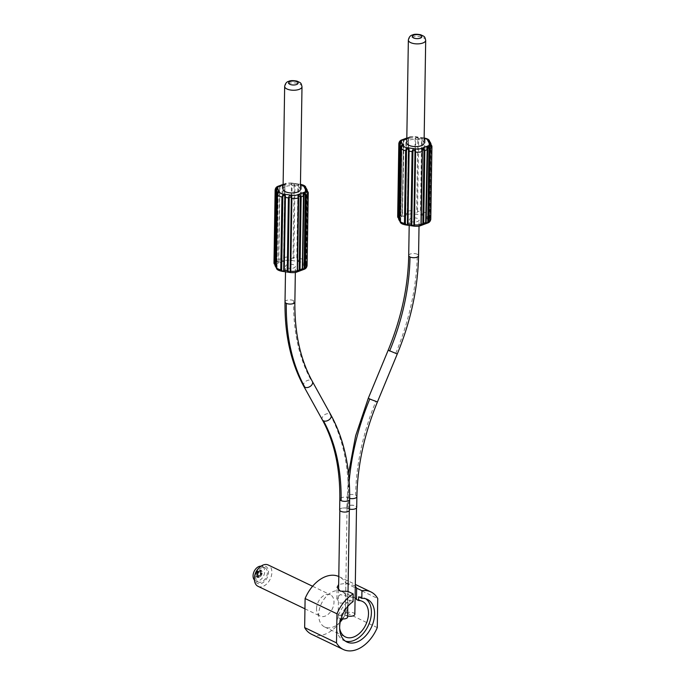 <?xml version="1.0" encoding="UTF-8"?>
<svg xmlns="http://www.w3.org/2000/svg" width="685" height="685" viewBox="0 0 685 685"><rect width="100%" height="100%" fill="white"/><g stroke="black" fill="none" stroke-linecap="round" stroke-linejoin="round"><path stroke-width="0.51" stroke-dasharray="3.42 2.57" d="M258.134 576.599A0.985 0.651 -64.4 0 1 256.986 575.999A0.985 0.651 -64.4 0 1 255.967 575.871A0.985 0.651 -64.4 0 1 256.567 574.492A0.985 0.651 -64.4 0 1 257.038 572.66A0.985 0.651 -64.4 0 1 258.219 571.187A0.985 0.651 -64.4 0 1 259.358 569.886A0.985 0.651 -64.4 0 1 259.649 570.648A0.985 0.651 -64.4 0 1 260.797 571.247A0.985 0.651 -64.4 0 1 261.816 571.376A0.985 0.651 -64.4 0 1 261.216 572.754A0.985 0.651 -64.4 0 1 260.745 574.595A0.985 0.651 -64.4 0 1 259.564 576.059A0.985 0.651 -64.4 0 1 258.425 577.369A0.985 0.651 -64.4 0 1 258.134 576.599L258.665 576.856A0.985 0.651 115.6 0 0 259.367 577.626A0.985 0.651 115.6 0 0 260.094 576.316A0.985 0.651 115.6 0 0 261.276 574.852A0.985 0.651 115.6 0 0 261.747 573.011A0.985 0.651 115.6 0 0 262.081 571.281A0.985 0.651 115.6 0 0 261.327 571.504A0.985 0.651 115.6 0 0 260.18 570.905A0.985 0.651 115.6 0 0 259.478 570.134A0.985 0.651 115.6 0 0 258.75 571.444A0.985 0.651 115.6 0 0 257.569 572.908A0.985 0.651 115.6 0 0 257.098 574.749A0.985 0.651 115.6 0 0 256.764 576.479A0.985 0.651 115.6 0 0 257.517 576.256A0.985 0.651 115.6 0 0 258.665 576.856M256.986 575.999L257.517 576.256M257.063 577.335A0.985 0.651 -64.4 0 1 257.046 577.327L257.594 577.592M259.564 576.059L260.094 576.316M260.745 574.595L261.276 574.852M261.216 572.754L261.747 573.011M260.797 571.247L261.327 571.504M260.72 569.911A0.985 0.651 -64.4 0 1 260.737 569.92L261.25 570.168M259.649 570.648L260.18 570.905M254.426 579.955A7.877 5.24 115.6 0 0 255.488 580.734A7.877 5.24 115.6 0 0 261.499 578.928A7.877 5.24 115.6 0 0 264.718 571.444A7.877 5.24 115.6 0 0 262.295 566.521A7.877 5.24 115.6 0 0 261.036 566.178M267.373 572.711A7.877 5.24 -64.4 0 1 264.153 580.204A7.877 5.24 -64.4 0 1 258.142 582.002A7.877 5.24 -64.4 0 1 255.719 577.078A7.877 5.24 -64.4 0 1 258.939 569.595A7.877 5.24 -64.4 0 1 264.949 567.788A7.877 5.24 -64.4 0 1 267.373 572.711M254.632 576.368A9.462 6.285 115.6 0 0 254.555 577.515A9.462 6.285 115.6 0 0 261.413 583.457A9.462 6.285 115.6 0 0 268.537 572.275A9.462 6.285 115.6 0 0 258.365 568.584M258.031 586.326A11.825 7.86 115.6 0 0 267.047 583.62A11.825 7.86 115.6 0 0 271.876 572.386A11.825 7.86 115.6 0 0 268.246 564.997M316.53 608.708A11.825 7.86 -64.4 0 1 321.359 597.474A11.825 7.86 -64.4 0 1 330.375 594.768A11.825 7.86 -64.4 0 1 333.997 602.158A11.825 7.86 -64.4 0 1 329.168 613.392A11.825 7.86 -64.4 0 1 320.152 616.098A11.825 7.86 -64.4 0 1 316.53 608.708M311.469 634.216A31.921 21.218 115.6 0 0 345.42 612.33L345.874 583.26A31.921 21.218 115.6 0 0 339.058 576.65A31.921 21.218 115.6 0 0 338.792 576.522M345.874 583.26L377.735 598.527M377.272 627.597L345.42 612.33M355.284 585.975L346.961 583.166L338.673 584.442M340.222 622.006A19.702 13.101 -64.4 0 1 332.944 627.083A19.702 13.101 -64.4 0 1 324.716 627.023A19.702 13.101 -64.4 0 1 319.416 609.145A19.702 13.101 -64.4 0 1 333.509 591.42A19.702 13.101 -64.4 0 1 341.746 591.48A19.702 13.101 -64.4 0 1 342.68 618.975M345.377 641.126A23.641 15.721 -64.4 0 1 343.716 640.501A23.641 15.721 -64.4 0 1 336.797 621.869A23.641 15.721 -64.4 0 1 349.889 600.094L349.838 603.802L347.715 602.783L340.025 603.125L336.909 598.87L340.145 594.597L355.095 597.971M356.457 598.844L356.448 599.512M358.632 596.815A23.641 15.721 -64.4 0 1 364.155 597.851A23.641 15.721 -64.4 0 1 365.679 598.75M349.838 603.802A19.702 13.101 115.6 0 0 339.657 628.333M353.075 601.618L349.889 600.094M347.715 602.783L347.886 591.403M256.567 574.492L257.098 574.749M258.502 572.643A0.985 0.651 115.6 0 0 258.81 571.667A0.985 0.651 115.6 0 0 260.112 571.179A0.985 0.651 115.6 0 0 261.148 571.727A0.985 0.651 115.6 0 0 261.533 573.088A0.985 0.651 115.6 0 0 261.105 574.758A0.985 0.651 115.6 0 0 260.035 576.094A0.985 0.651 115.6 0 0 258.733 576.582A0.985 0.651 115.6 0 0 257.697 576.034A0.985 0.651 115.6 0 0 257.312 574.672A0.985 0.651 115.6 0 0 257.74 573.003A0.985 0.651 115.6 0 0 258.502 572.643M258.219 571.187L258.75 571.444M257.038 572.66L257.569 572.908M259.581 570.93L260.112 571.179M258.279 571.418A0.985 0.651 -64.4 0 1 257.209 572.746A0.985 0.651 -64.4 0 1 256.781 574.415A0.985 0.651 -64.4 0 1 257.166 575.785A0.985 0.651 -64.4 0 1 258.202 576.325A0.985 0.651 -64.4 0 1 259.504 575.837A0.985 0.651 -64.4 0 1 260.574 574.501A0.985 0.651 -64.4 0 1 261.002 572.831A0.985 0.651 -64.4 0 1 260.617 571.47A0.985 0.651 -64.4 0 1 259.581 570.922A0.985 0.651 -64.4 0 1 258.279 571.418L258.81 571.667M259.872 571.692A0.985 0.651 -64.4 0 1 259.855 571.684L260.403 571.949M260.617 571.47L261.148 571.727M258.921 571.838A1.969 1.31 -64.4 0 1 259.743 571.847A1.969 1.31 -64.4 0 1 260.274 573.636A1.969 1.31 -64.4 0 1 258.861 575.409A1.969 1.31 -64.4 0 1 258.039 575.4A1.969 1.31 -64.4 0 1 257.509 573.61A1.969 1.31 -64.4 0 1 258.921 571.838M257.209 572.746L257.74 573.003M256.781 574.415L257.312 574.672M257.166 575.785L257.697 576.034M258.202 576.325L258.733 576.582M259.504 575.837L260.035 576.094M260.574 574.501L261.105 574.758M261.002 572.831L261.533 573.088M259.392 575.665A1.969 1.31 115.6 0 0 260.805 573.893A1.969 1.31 115.6 0 0 260.274 572.103A1.969 1.31 115.6 0 0 259.452 572.095A1.969 1.31 115.6 0 0 258.039 573.867A1.969 1.31 115.6 0 0 258.57 575.657A1.969 1.31 115.6 0 0 259.392 575.665M276.355 189.642L275.207 265.078L274.668 263.511M274.788 264.855L275.293 265.266A2.363 2.089 152.9 0 0 276.44 265.463L278.384 269.274A2.363 2.089 -27.1 0 1 277.237 269.077L276.252 267.707M278.204 192.673L277.708 194.48L276.56 267.236L277.065 268.426L276.252 267.732M276.569 268.631L277.237 269.077L276.089 266.328M278.204 192.716L277.014 268.212M276.766 189.856L275.627 265.609L274.788 264.881M276.44 265.463A5.514 2.346 0.9 0 1 278.119 263.254A2.363 1.456 69.5 0 1 277.322 262.586L276.072 260.548A7.877 3.348 0.9 0 0 273.983 262.766M286.869 267.681A4.923 2.089 0.9 0 0 292.272 268.289A4.923 2.089 0.9 0 0 295.432 266.397A4.923 2.089 0.9 0 0 294.148 264.949A4.923 2.089 0.9 0 0 288.745 264.341A4.923 2.089 0.9 0 0 285.585 266.242A4.923 2.089 0.9 0 0 286.869 267.681M300.381 189.411A8.674 3.682 0.9 0 0 295.244 185.96A8.674 3.682 0.9 0 0 285.876 186.483A8.674 3.682 0.9 0 0 283.051 189.146M297.47 271.311L298.643 196.347M297.324 271.748L297.538 270.335M302.462 269.445L303.626 194.48M302.83 269.333L302.53 268.477M307.094 265.583A7.877 3.348 0.9 0 0 307.034 265.129L305.733 266.79C304.697 266.885 304.885 265.823 306.272 263.597L305.604 262.286L306.752 189.531L307.437 190.91L306.931 190.327M308.087 191.757L307.034 265.129L306.418 264.838L305.733 266.79A2.363 2.089 -27.1 0 1 304.568 267.167L302.624 263.357A5.514 2.346 0.9 0 0 298.908 261.576L290.234 260.291A5.514 2.346 0.9 0 0 284.849 260.728L278.119 263.254M306.537 188.615L306.752 189.531L306.135 189.265L305.313 187.313L305.656 188.358L305.964 187.87M307.419 190.704L305.87 265.951L307.111 191.175M283.119 184.796L286.056 183.691A5.514 2.346 -179.1 0 1 291.442 183.255L300.116 184.539A2.363 0.634 -81.6 0 1 300.432 184.342A2.363 0.634 -81.6 0 1 300.467 184.351L301.434 185.84A7.877 3.348 -179.1 0 1 305.938 187.998L305.938 187.836M292.307 183.657L291.793 183.075L293.882 183.374L294.97 184.873L298.497 185.601C298.437 184.522 298.96 184.256 300.081 184.813L300.467 184.351L298.309 184.025L297.949 185.31L296.81 258.065L293.831 257.628L294.97 184.873L292.307 183.657L292.075 184.659L291.467 184.368L291.793 183.075A2.363 0.634 98.4 0 0 291.759 183.058A2.363 0.634 98.4 0 0 291.442 183.255M286.056 183.691A2.363 1.456 -110.5 0 0 285.251 183.597L284.951 184.89A7.877 3.348 -179.1 0 1 291.467 184.368L290.32 257.123A7.877 3.348 0.9 0 0 283.804 257.646L284.052 260.06C283.213 261.524 282.22 261.053 281.081 258.656L278.761 259.521L279.908 186.765L283.076 185.849L285.251 183.597L283.384 184.291L282.22 185.892L281.081 258.656L281.929 258.605C282.366 260.077 282.905 260.377 283.556 259.495L283.496 257.902L284.052 260.06A2.363 1.456 -110.5 0 0 284.849 260.728M280.268 185.464L279.651 187.005L279.788 186.055L278.101 187.716L277.211 187.793L278.521 186.123L278.701 186.534M279.694 187.116L278.547 259.872M278.101 187.716L276.963 260.48L277.519 261.756L278.589 261.122L278.761 259.521C279.514 262.081 279.026 263.1 277.322 262.586L277.519 261.756M291.125 258.887L290.594 259.538L290.32 257.123L290.937 257.414L291.125 258.887L293.831 257.628C293.094 260.18 292.015 260.822 290.594 259.538A2.363 0.634 98.4 0 1 290.234 260.291M298.9 260.035L299.268 260.814C297.41 261.61 296.588 260.694 296.81 258.065L297.35 258.356C297.264 259.923 297.778 260.48 298.9 260.035L299.405 258.673L300.295 258.596L299.268 260.814A2.363 0.634 -81.6 0 1 298.908 261.576M302.624 263.357A2.363 2.089 152.9 0 0 303.789 262.98L304.799 260.754A7.877 3.348 0.9 0 0 300.295 258.596L301.434 185.84L300.552 185.918L300.081 184.813M304.517 261.122L304.012 262.946L304.834 260.857L305.656 188.358M304.131 262.543C304.114 263.519 304.405 263.34 304.996 262.021L305.604 262.286C304.097 264.299 303.489 264.53 303.789 262.98L304.131 262.543L303.789 262.98M306.418 264.838L307.556 192.083L307.051 190.73M283.539 258.014L284.677 185.258L285.251 183.597C285.619 183.135 287.786 182.955 291.759 183.058L300.467 184.351M284.677 185.258L284.737 184.265M349.513 509.092A4.923 2.089 -179.1 0 1 348.596 508.818L348.759 498.106L348.408 494.305L347.929 497.712A4.923 2.098 -179.1 0 1 347.038 496.479A4.923 2.098 -179.1 0 1 350.198 494.579A4.923 2.098 -179.1 0 1 355.601 495.195A4.923 2.098 -179.1 0 1 356.885 496.634M339.649 509.897A4.923 2.089 -179.1 0 1 342.526 508.039A4.923 2.089 -179.1 0 1 347.766 508.416L347.937 497.712A4.923 2.098 -179.1 0 0 342.688 497.336A4.923 2.098 -179.1 0 0 339.811 499.185M347.774 508.416A4.923 2.089 -179.1 0 1 346.867 507.183A4.923 2.089 -179.1 0 1 351.825 505.17A4.923 2.089 -179.1 0 1 356.714 507.337M348.596 508.818A4.923 2.089 -179.1 0 1 349.496 510.051M347.757 511.498A4.726 2.012 0.9 0 0 349.299 510.042A4.726 2.012 0.9 0 0 346.499 508.159A4.726 2.012 0.9 0 0 341.387 508.441A4.726 2.012 0.9 0 0 339.846 509.897A4.726 2.012 0.9 0 0 342.646 511.781A4.726 2.012 0.9 0 0 347.757 511.498M354.976 508.792A4.726 2.012 0.9 0 0 356.525 507.337A4.726 2.012 0.9 0 0 353.717 505.453A4.726 2.012 0.9 0 0 348.605 505.735A4.726 2.012 0.9 0 0 347.064 507.191A4.726 2.012 0.9 0 0 349.872 509.075A4.726 2.012 0.9 0 0 354.976 508.792M410.563 221.315A4.923 2.089 0.9 0 0 415.966 221.931A4.923 2.089 0.9 0 0 419.126 220.031A4.923 2.089 0.9 0 0 417.841 218.592A4.923 2.089 0.9 0 0 412.438 217.976A4.923 2.089 0.9 0 0 409.279 219.876A4.923 2.089 0.9 0 0 410.563 221.315M402.078 222.908A5.514 2.346 0.9 0 0 405.803 224.689L414.476 225.973A5.514 2.346 0.9 0 0 419.862 225.536L426.592 223.019A5.514 2.346 0.9 0 0 428.262 220.801L426.318 216.999A5.514 2.346 0.9 0 0 422.602 215.21L413.928 213.934A5.514 2.346 0.9 0 0 408.543 214.362L401.804 216.888A5.514 2.346 0.9 0 0 400.134 219.097L402.078 222.908A2.363 2.089 -27.1 0 1 400.93 222.711L400.263 222.274M399.98 221.032L400.759 222.06L399.946 221.366M399.946 221.349L400.93 222.711L399.783 219.971M398.482 218.489L398.987 218.909L398.499 218.395M398.499 218.25L398.362 217.154M398.893 218.712L398.987 218.909A2.363 2.089 152.9 0 0 400.134 219.097M401.804 216.888A2.363 1.456 69.5 0 1 401.016 216.22L399.766 214.182A7.877 3.348 0.9 0 0 397.677 216.409M402.241 213.506L403.465 139.834L402.395 140.168L401.795 141.358L401.016 216.22C402.72 216.734 403.2 215.715 402.455 213.155L403.345 140.639L405.914 139.535L404.775 212.29L402.455 213.155L403.962 139.098M413.928 213.934A2.363 0.634 98.4 0 0 414.288 213.172L414.014 210.757A7.877 3.348 0.9 0 0 407.498 211.28L407.746 213.694C406.907 215.159 405.914 214.696 404.775 212.29L405.623 212.239C406.059 213.72 406.599 214.011 407.25 213.129L407.19 211.545L407.746 213.694A2.363 1.456 -110.5 0 0 408.543 214.362M406.813 138.43L409.75 137.325A2.363 1.456 -110.5 0 0 408.945 137.231L408.645 138.524A7.877 3.348 -179.1 0 1 415.161 138.002L414.014 210.757L414.63 211.057L414.819 212.521L417.525 211.263L418.663 138.507L421.643 138.944L420.504 211.708L417.525 211.263C416.788 213.823 415.709 214.456 414.288 213.172L414.819 212.521M422.594 213.677L422.962 214.456C421.104 215.244 420.282 214.328 420.504 211.708L421.044 211.999C420.958 213.557 421.472 214.122 422.594 213.677L423.099 212.307L423.989 212.23L422.962 214.456A2.363 0.634 -81.6 0 1 422.602 215.21M426.318 216.999A2.363 2.089 152.9 0 0 427.483 216.614L428.493 214.388A7.877 3.348 0.9 0 0 423.989 212.23L425.128 139.475A7.877 3.348 -179.1 0 1 429.632 141.632L429.632 141.47M429.658 141.504L428.527 214.491L427.705 216.58L428.527 214.491L429.666 141.735L429.007 140.947L429.829 142.9L428.682 215.655C428.099 216.982 427.808 217.154 427.825 216.177L427.483 216.614C427.183 218.164 427.791 217.933 429.298 215.921L428.682 215.655M431.113 144.338L429.992 217.299L429.426 220.424C428.39 220.527 428.57 219.457 429.966 217.231L429.298 215.921L430.445 143.165L431.113 144.475L429.992 217.299L429.144 219.397L429.563 219.594L430.111 218.472L430.728 218.763L429.426 220.424A2.363 2.089 -27.1 0 1 428.262 220.801M426.156 223.079L427.32 148.114M426.524 222.967L426.224 222.111M421.232 223.978L421.018 225.382M421.164 224.945L422.337 149.981M401.898 146.307L401.136 148.26M400.46 143.49L399.321 219.243L398.482 218.515M400.049 143.276L399.646 145.477M401.213 215.39L402.283 214.756L403.388 140.75M407.233 211.648L408.431 137.908L406.77 139.483L405.914 139.535L406.813 138.027M408.371 138.892L408.945 137.231L407.078 137.933L408.945 137.231C409.313 136.769 411.479 136.589 415.444 136.692A2.363 0.634 98.4 0 0 415.136 136.897L423.809 138.182A2.363 0.634 -81.6 0 1 424.126 137.976L421.994 137.668L421.643 138.944L422.191 139.235C422.131 138.156 422.654 137.89 423.775 138.447L424.161 137.993L425.128 139.475L424.246 139.552L423.775 138.447M417.833 138.593L417.747 137.942L416 137.3L415.769 138.293L415.161 138.002L415.581 136.717L417.576 137.009L418.663 138.507L417.833 138.593L416.694 211.348M427.714 216.52L428.998 140.947M430.111 218.472L430.925 143.61M431.781 145.391L430.728 218.763A7.877 3.348 0.9 0 1 430.788 219.217M398.824 143.644A7.877 3.348 -179.1 0 1 400.905 141.427L402.215 139.757L402.395 140.168M430.189 142.172L430.445 143.165L429.829 142.9M424.075 143.054A8.674 3.682 0.9 0 0 418.937 139.594A8.674 3.682 0.9 0 0 409.57 140.117A8.674 3.682 0.9 0 0 406.744 142.78M347.62 617.039A4.726 2.012 0.9 0 0 344.812 615.156A4.726 2.012 0.9 0 0 339.709 615.438A4.726 2.012 0.9 0 0 338.159 616.894A4.726 2.012 0.9 0 0 341.036 618.795M354.839 614.334A4.726 2.012 0.9 0 0 352.039 612.45A4.726 2.012 0.9 0 0 346.927 612.732A4.726 2.012 0.9 0 0 345.386 614.188A4.726 2.012 0.9 0 0 347.637 615.943M278.384 269.274A5.514 2.346 0.9 0 0 282.109 271.054L290.783 272.339A5.514 2.346 0.9 0 0 296.168 271.902L302.898 269.376A5.514 2.346 0.9 0 0 304.568 267.167M302.898 269.376A2.363 1.456 -110.5 0 0 303.703 269.479M305.972 263.93L307.231 189.976M306.135 189.265L304.996 262.021M297.35 258.356L298.497 185.601M294.139 184.959L293 257.714M281.929 258.605L283.076 185.849M275.13 190.01A7.877 3.348 -179.1 0 1 277.211 187.793L276.072 260.548L276.963 260.48M283.804 257.646L284.951 184.89L283.804 257.646M307.556 192.083L308.173 192.374M300.552 185.918L299.405 258.673M290.937 257.414L292.075 184.659M296.965 271.996A2.363 1.456 69.5 0 1 296.168 271.902M301.999 86.704A8.674 3.682 0.9 0 0 296.862 83.245A8.674 3.682 0.9 0 0 287.486 83.767A8.674 3.682 0.9 0 0 284.66 86.43M285.02 301.905A4.923 2.089 -179.1 0 1 288.179 300.004A4.923 2.089 -179.1 0 1 293.582 300.621A4.923 2.089 -179.1 0 1 294.867 302.059M293.582 300.612A192.117 127.71 115.6 0 0 311.238 380.423A4.923 3.331 151 0 1 312.36 381.451M303.738 386.22A4.923 3.331 151 0 1 305.527 381.528A4.923 3.331 151 0 1 311.238 380.423M322.327 419.794A4.923 3.322 151 0 1 324.108 415.101A4.923 3.322 151 0 1 329.819 414.005A201.964 134.26 -64.4 0 1 348.408 494.305A201.964 134.26 115.6 0 1 349.187 481.178M368.316 398.199L375.979 401.127A192.117 127.71 115.6 0 0 355.601 495.195M349.675 498.38A4.923 2.098 -179.1 0 1 348.768 498.115A4.923 2.098 -179.1 0 1 349.667 499.339M329.819 414.005A4.923 3.322 151 0 1 330.941 415.024M375.979 401.127L377.418 401.967M388.181 350.206L397.283 353.974M408.714 255.539A4.923 2.089 -179.1 0 1 411.873 253.638A4.923 2.089 -179.1 0 1 417.276 254.255A201.964 134.26 -64.4 0 1 395.853 353.135M417.276 254.255A4.923 2.089 -179.1 0 1 418.561 255.693M407.498 211.28L408.645 138.524L407.498 211.28M427.825 216.177L427.483 216.614M426.592 223.019A2.363 1.456 -110.5 0 0 427.389 223.113M420.658 225.63A2.363 1.456 69.5 0 1 419.862 225.536M400.254 220.87L401.401 148.114M398.807 218.053L399.946 145.297M400.656 214.114L399.766 214.182L400.905 141.427L401.795 141.358M405.623 212.239L406.77 139.483M414.63 211.057L415.769 138.293M421.044 211.999L422.191 139.235M424.246 139.552L423.099 212.307M428.211 214.756L429.349 142M429.658 217.565L430.805 144.809M431.25 145.717L431.867 146.008M408.431 137.908L408.945 137.231M409.75 137.325A5.514 2.346 -179.1 0 1 415.136 136.897M416 137.3L415.487 136.709A2.363 0.634 98.4 0 0 415.444 136.692L424.126 137.976A2.363 0.634 -81.6 0 1 424.161 137.985L424.161 137.985M425.693 40.338A8.674 3.682 0.9 0 0 420.547 36.879A8.674 3.682 0.9 0 0 411.18 37.401A8.674 3.682 0.9 0 0 408.354 40.064M258.956 577.618L258.425 577.369M260.326 576.564L259.795 576.308M262.047 573.045L261.516 572.788M262.081 571.281L261.55 571.025M255.488 580.734L258.142 582.002M262.295 566.521L264.949 567.788M312.6 586.257L330.375 594.768M304.945 608.811L320.152 616.098M339.058 576.65L355.309 584.433M341.746 591.48L362.451 601.404M343.716 640.501L346.901 642.025M364.155 597.851L367.34 599.375M324.716 627.023L345.42 636.947M356.611 599.178L356.791 587.627M336.909 598.87L337.089 587.319M256.764 576.479L256.233 576.222M259.889 570.134L259.358 569.886M258.519 571.196L257.988 570.939M256.798 574.715L256.267 574.467M259.041 571.915L258.51 571.658M257.62 574.706L257.089 574.45M258.442 575.811L257.911 575.563M259.803 575.845L259.272 575.588M261.225 573.054L260.694 572.806M260.274 572.103L259.743 571.847M258.57 575.657L258.039 575.4M306.597 189.985L305.459 265.694M285.251 183.597L283.119 184.393M305.202 187.382L304.02 262.877M284.755 184.333L283.581 259.247M295.338 272.45L295.432 266.397M285.499 271.799L285.585 266.242M348.519 473.609L346.867 507.183M419.032 226.084L419.126 220.031M401.898 146.35L400.708 221.846M408.448 137.976L407.275 212.881M430.291 143.627L429.152 219.337M409.193 225.433L409.279 219.876M347.783 606.439L348.023 591.472M349.29 510.625L349.299 510.042M338.159 616.894L338.578 590.205M339.837 510.479L339.846 509.897M356.508 507.919L356.525 507.337M345.386 614.188L347.064 507.191"/><path stroke-width="1.03" d="M261.036 566.178A7.877 5.24 115.6 0 0 253.065 575.811A7.877 5.24 115.6 0 0 254.426 579.955M312.6 586.257L268.246 564.997A11.825 7.86 115.6 0 0 259.161 567.771L258.365 568.584A9.462 6.285 115.6 0 0 254.632 576.368L254.503 577.506A11.825 7.86 115.6 0 0 254.4 578.936A11.825 7.86 115.6 0 0 258.031 586.326L304.945 608.811M259.161 567.771A11.825 7.86 115.6 0 0 254.503 577.506M338.792 576.522A31.921 21.218 115.6 0 0 305.108 598.536L304.654 627.606A31.921 21.218 115.6 0 0 311.469 634.216L343.322 649.491A31.921 21.218 -64.4 0 1 336.506 642.881L336.969 613.803L305.108 598.536M343.322 649.491A31.921 21.218 -64.4 0 0 377.272 627.597L377.735 598.527A31.921 21.218 -64.4 0 0 370.919 591.917A31.921 21.218 -64.4 0 0 361.937 590.675L356.628 588.132L355.284 585.975M336.969 613.803A31.921 21.218 -64.4 0 1 353.203 593.946L347.886 591.403L340.257 591.121L337.097 587.319L338.673 584.442M356.628 588.132L356.448 599.512L358.572 600.522L358.632 596.815L361.817 598.347L361.937 590.675M339.657 628.333A19.702 13.101 115.6 0 0 345.42 636.947A19.702 13.101 115.6 0 0 353.657 637.007A19.702 13.101 115.6 0 0 367.751 619.283A19.702 13.101 115.6 0 0 362.451 601.404A19.702 13.101 115.6 0 0 358.572 600.522M342.68 618.975A19.702 13.101 -64.4 0 1 340.222 622.006M355.095 597.971L356.457 598.844M365.679 598.75A23.641 15.721 -64.4 0 1 370.174 620.559A23.641 15.721 -64.4 0 1 353.597 640.578A23.641 15.721 -64.4 0 1 345.377 641.126M353.203 593.946L353.075 601.618A23.641 15.721 115.6 0 0 339.983 623.393A23.641 15.721 115.6 0 0 346.901 642.025A23.641 15.721 115.6 0 0 356.782 642.102A23.641 15.721 115.6 0 0 373.693 620.833A23.641 15.721 115.6 0 0 367.34 599.375A23.641 15.721 115.6 0 0 361.817 598.347M304.654 627.606L336.506 642.881M274.805 264.607L276.252 267.159M276.252 267.707L275.473 266.063L276.612 193.307L275.944 192.005L274.788 264.684L275.952 191.843M277.228 193.572C277.819 192.254 278.11 192.074 278.093 193.05L278.435 192.613C278.726 191.064 278.119 191.295 276.612 193.307L277.228 193.572L276.089 266.328M278.204 192.716L277.442 194.626M289.918 271.936L290.149 270.935L290.757 271.226L290.431 272.527A2.363 0.634 -81.6 0 0 290.466 272.536L281.792 271.251C278.855 270.652 277.117 269.787 276.569 268.631L276.286 267.595A7.877 3.348 0.9 0 0 280.781 269.753L281.749 271.243L283.915 271.568L284.275 270.284L288.085 270.635L288.162 271.286L290.431 272.527L288.342 272.219L287.255 270.721L288.394 197.965L284.866 197.237C284.969 195.687 284.455 195.131 283.325 195.559L282.956 194.78L281.929 196.997L280.781 269.753L281.672 269.684L281.749 271.243A2.363 0.634 98.4 0 0 281.792 271.251A2.363 0.634 98.4 0 0 281.818 271.251M277.237 269.077L276.286 267.595L277.425 194.84L278.435 192.613A2.363 2.089 -27.1 0 1 279.6 192.237L277.648 188.426A2.363 2.089 152.9 0 0 276.492 188.803C277.528 188.7 277.348 189.762 275.944 192.005L276.766 189.899M275.173 264.872L274.668 263.511L275.807 190.755L276.355 189.642L276.766 189.856M276.355 189.642L276.492 188.803L275.19 190.464A7.877 3.348 -179.1 0 1 275.13 190.01L273.983 262.766A7.877 3.348 0.9 0 0 274.051 263.22L275.19 265.241M275.807 190.755L275.19 190.464L274.051 263.22L275.293 265.266M283.316 194.018A2.363 0.634 98.4 0 0 282.956 194.78C284.806 193.975 285.628 194.891 285.414 197.528L284.275 270.284L283.727 269.993C283.77 271.08 283.239 271.346 282.143 270.781M281.672 269.684L282.811 196.92L283.325 195.559M291.099 196.706L291.63 196.064C290.192 194.78 289.113 195.413 288.394 197.965L291.099 196.706L291.288 198.179L291.896 198.47L291.63 196.064A2.363 0.634 -81.6 0 1 291.99 195.302L283.307 194.018A5.514 2.346 -179.1 0 1 279.6 192.237M283.051 189.146A8.674 3.682 0.9 0 0 288.188 192.605A8.674 3.682 0.9 0 0 297.555 192.074A8.674 3.682 0.9 0 0 300.381 189.411L301.999 86.704A8.674 3.682 0.9 0 1 299.174 89.367A8.674 3.682 0.9 0 1 289.806 89.889A8.674 3.682 0.9 0 1 284.66 86.43L283.051 189.146M300.458 184.599A5.514 2.346 -179.1 0 1 303.84 186.32L305.784 190.13A2.363 2.089 -27.1 0 1 306.931 190.327L308.173 192.374A7.877 3.348 -179.1 0 1 308.241 192.827A7.877 3.348 -179.1 0 1 306.152 195.045L304.902 193.016C303.19 192.502 302.701 193.521 303.464 196.073L300.295 196.989L298.172 195.533C299.002 194.069 299.987 194.54 301.143 196.946L300.004 269.702L302.316 268.828L303.464 196.073L304.02 193.812L304.697 193.838L305.262 195.122L304.114 267.878L303.515 269.068L302.462 269.445M300.295 196.989L299.148 269.744L297.47 271.311M305.784 190.13A5.514 2.346 -179.1 0 1 304.106 192.339L297.376 194.865A2.363 1.456 69.5 0 1 298.172 195.533L297.273 270.703L298.412 197.948A7.877 3.348 -179.1 0 1 291.896 198.47L290.757 271.226A7.877 3.348 0.9 0 0 297.273 270.703L296.973 271.996C295.629 272.596 293.463 272.776 290.466 272.536M297.324 271.748L298.831 271.303L300.004 269.702L299.148 269.744M297.093 271.945L301.957 270.13L302.573 268.589L304.02 193.812M303.515 269.068L303.84 269.428L305.005 267.809A7.877 3.348 0.9 0 0 307.094 265.583C306.734 267.612 305.656 268.888 303.84 269.428M306.64 190.199L308.241 192.827L307.094 265.583M305.938 187.998L306.537 188.615M305.972 188.101L305.656 186.962L304.988 186.517L305.578 187.733M278.701 186.534L278.384 186.166L283.119 184.393M301.957 270.13L303.695 269.479L302.042 270.027M349.675 498.38A4.923 2.098 -179.1 0 0 356.885 496.634L356.714 507.337A4.923 2.089 -179.1 0 1 349.513 509.092M322.327 419.794A4.923 3.322 151 0 0 323.448 420.821A4.923 3.322 151 0 0 329.16 419.717A4.923 3.322 151 0 0 330.941 415.024C343.844 438.7 350.086 466.802 349.667 499.339L349.496 510.051A4.923 2.089 -179.1 0 1 344.538 512.063A4.923 2.089 -179.1 0 1 339.649 509.897L339.82 499.185C340.154 468.163 334.323 441.705 322.327 419.794L303.746 386.22A4.923 3.331 151 0 0 304.868 387.239A201.964 134.26 115.6 0 1 286.304 303.344A4.923 2.089 -179.1 0 1 285.02 301.905L285.499 271.799M400.93 222.711L399.98 221.229A7.877 3.348 0.9 0 0 404.475 223.387L405.614 224.911L407.609 225.202L407.96 223.918L411.779 224.269L411.856 224.928L414.117 226.161L414.451 224.868A7.877 3.348 0.9 0 0 420.967 224.337L420.658 225.63L421.164 224.945M399.98 221.032L400.263 222.274C400.811 223.421 402.549 224.295 405.486 224.885A2.363 0.634 98.4 0 0 405.511 224.894M399.946 220.793L399.167 219.705L400.305 146.941L399.638 145.64L398.499 218.395L399.381 220.621L398.687 219.251M399.946 221.349L399.381 220.621L399.946 221.366M398.867 218.506L397.745 216.862L398.884 218.875M424.152 138.233A5.514 2.346 -179.1 0 1 427.534 139.963L429.478 143.764A5.514 2.346 -179.1 0 1 427.8 145.982L421.069 148.499A5.514 2.346 -179.1 0 1 415.684 148.936L407.001 147.652A5.514 2.346 -179.1 0 1 403.285 145.871L401.341 142.06A2.363 2.089 152.9 0 0 400.186 142.446L398.884 144.098A7.877 3.348 -179.1 0 1 398.824 143.644L397.677 216.409A7.877 3.348 0.9 0 0 397.745 216.862L398.987 218.909M426.147 223.027L427.714 147.446L427.157 149.707L425.65 223.764L427.389 223.113L428.699 221.443L427.808 221.512L427.534 223.062C429.349 222.531 430.428 221.246 430.788 219.217A7.877 3.348 0.9 0 1 428.699 221.443L429.846 148.688L428.596 146.65C426.883 146.136 426.395 147.164 427.157 149.707L424.837 150.58L423.698 223.336L426.01 222.471L427.363 149.578M427.534 223.062L425.736 223.661M427.209 222.702L426.156 223.079M427.714 147.446L428.39 147.472L428.956 148.756L427.808 221.512M421.018 225.382L422.525 224.937L423.698 223.336L422.842 223.378L420.658 225.63L425.65 223.764M421.069 148.499A2.363 1.456 69.5 0 1 421.866 149.167L422.414 151.325L420.967 224.337L422.362 149.732L422.731 149.313L423.989 150.623L424.837 150.58C423.681 148.174 422.696 147.703 421.866 149.167L422.106 151.582A7.877 3.348 -179.1 0 1 415.589 152.104L415.324 149.698C413.886 148.414 412.807 149.047 412.087 151.599L409.108 151.162L407.96 223.918L407.421 223.627C407.464 224.714 406.933 224.98 405.837 224.423L405.366 223.319L404.475 223.387L405.623 150.631A7.877 3.348 -179.1 0 1 401.119 148.474L402.129 146.248C402.42 144.698 401.812 144.937 400.305 146.941L400.922 147.206C401.513 145.888 401.804 145.717 401.787 146.684L402.129 146.248A2.363 2.089 -27.1 0 1 403.285 145.871M411.779 224.269L412.918 151.513L413.021 150.786L414.793 150.34L414.982 151.813L415.589 152.104L414.451 224.868L413.843 224.569L413.612 225.57M420.658 225.639C419.323 226.238 417.156 226.41 414.16 226.17A2.363 0.634 -81.6 0 1 414.117 226.161L412.036 225.853L410.949 224.363L412.087 151.599L412.918 151.513M401.898 146.35L401.136 148.26M398.362 217.154L399.501 144.398L400.049 143.276L400.46 143.49M429.478 143.764A2.363 2.089 -27.1 0 1 430.625 143.961L430.711 144.15M430.745 144.364L431.867 146.008A7.877 3.348 -179.1 0 1 431.935 146.462A7.877 3.348 -179.1 0 1 429.846 148.688L428.956 148.756M430.334 143.841L431.935 146.462L430.788 219.217M406.505 150.563L407.018 149.193C408.149 148.765 408.662 149.321 408.56 150.871L409.108 151.162C409.322 148.525 408.5 147.609 406.65 148.414L405.623 150.631L406.505 150.563L405.366 223.319M400.049 143.276L400.186 142.446C401.222 142.334 401.033 143.396 399.638 145.64L399.646 145.477M402.395 140.168L402.078 139.808L403.962 139.098L402.215 139.757A2.363 1.456 69.5 0 1 403.02 139.851A5.514 2.346 -179.1 0 0 401.341 142.06M429.632 141.632L428.682 140.151L430.231 142.249L428.896 141.024M424.161 137.985A2.363 0.634 -81.6 0 1 424.161 137.993C427.055 138.576 428.801 139.449 429.349 140.596L428.682 140.151A2.363 2.089 152.9 0 0 427.534 139.963M430.625 143.961L431.113 144.475M406.744 142.78A8.674 3.682 0.9 0 0 411.882 146.239A8.674 3.682 0.9 0 0 421.249 145.717A8.674 3.682 0.9 0 0 424.075 143.054L425.693 40.338A8.674 3.682 0.9 0 1 422.868 43.001A8.674 3.682 0.9 0 1 413.492 43.523A8.674 3.682 0.9 0 1 408.354 40.064L406.744 142.78M341.036 618.795A4.726 2.012 0.9 0 0 346.079 618.495A4.726 2.012 0.9 0 0 347.62 617.039L347.783 606.439M347.637 615.943A4.726 2.012 0.9 0 0 353.297 615.789A4.726 2.012 0.9 0 0 354.839 614.334L356.508 507.919M276.286 267.39L277.425 194.84A7.877 3.348 -179.1 0 0 281.929 196.997L282.811 196.92M278.093 193.05L278.435 192.613M274.051 263.22L274.668 263.511M297.376 194.865A5.514 2.346 -179.1 0 1 291.99 195.302M277.648 188.426A5.514 2.346 -179.1 0 1 279.326 186.217L283.119 184.796M304.697 193.838L304.902 193.016A2.363 1.456 -110.5 0 0 304.106 192.339M298.686 197.794L297.47 271.26M297.487 271.328L296.965 271.996L297.487 271.328M302.453 269.393L303.669 195.944M304.114 267.878L305.005 267.809L306.152 195.045L305.262 195.122M304.988 186.517A2.363 2.089 152.9 0 0 303.84 186.32M280.268 185.464L278.521 186.114A2.363 1.456 69.5 0 1 279.326 186.217M289.224 197.879L288.085 270.635M283.727 269.993L284.866 197.237M290.149 270.935L291.288 198.179M296.571 84.52A4.726 2.012 -179.1 0 1 289.892 84.306A4.726 2.012 -179.1 0 1 290.2 81.472A4.726 2.012 -179.1 0 1 296.879 81.686A4.726 2.012 -179.1 0 1 296.571 84.52M295.338 272.45L294.867 302.059A4.923 2.089 -179.1 0 1 291.707 303.96A4.923 2.089 -179.1 0 1 286.304 303.344M349.667 499.339A4.923 2.098 -179.1 0 1 346.507 501.24A4.923 2.098 -179.1 0 1 341.104 500.624A4.923 2.098 -179.1 0 1 339.811 499.185M323.448 420.821A192.117 127.71 -64.4 0 1 341.104 500.632M356.885 496.634C357.484 465.432 364.334 433.879 377.418 401.967L369.754 399.038A201.964 134.26 115.6 0 0 349.187 481.178M369.754 399.038L368.316 398.199L355.643 435.78L348.519 473.609M377.418 401.967L397.283 353.974L388.181 350.206L368.316 398.199M397.283 353.974C410.837 320.974 417.927 288.214 418.561 255.693A4.923 2.089 -179.1 0 1 415.401 257.594A4.923 2.089 -179.1 0 1 409.998 256.978A192.117 127.71 -64.4 0 1 389.619 351.045M409.998 256.978A4.923 2.089 -179.1 0 1 408.714 255.539C408.114 286.741 401.273 318.294 388.181 350.206M405.837 224.423L405.443 224.877A2.363 0.634 98.4 0 0 405.486 224.885L414.16 226.17M399.937 221.135L401.085 148.371L399.937 221.135M398.499 218.25L399.62 145.562L400.46 143.533M422.842 223.378L423.989 150.623M422.38 151.428L421.164 224.894M400.922 147.206L399.783 219.971M399.501 144.398L398.884 144.098L397.745 216.862M428.39 147.472L428.596 146.65A2.363 1.456 -110.5 0 0 427.8 145.982M414.793 150.34L415.324 149.698A2.363 0.634 -81.6 0 1 415.684 148.936M413.843 224.569L414.982 151.813M407.421 223.627L408.56 150.871M407.018 149.193L406.65 148.414A2.363 0.634 98.4 0 1 407.01 147.652M401.787 146.684L402.129 146.248M406.813 138.43L403.02 139.851M429.007 140.947L428.682 140.151M420.265 38.163A4.726 2.012 -179.1 0 1 413.586 37.94A4.726 2.012 -179.1 0 1 413.894 35.106A4.726 2.012 -179.1 0 1 420.573 35.32A4.726 2.012 -179.1 0 1 420.265 38.163M330.941 415.024L312.36 381.451A4.923 3.331 151 0 1 310.579 386.143A4.923 3.331 151 0 1 304.868 387.239M355.309 584.433L370.919 591.917M276.252 267.732L274.993 265.617M273.983 262.766L274.137 263.836M307.231 189.976L305.202 187.382M300.432 184.342C303.361 184.941 305.108 185.815 305.656 186.962M278.384 186.166C276.534 186.662 275.447 187.947 275.13 190.01M301.999 86.704C300.963 82.594 301.229 83.142 296.999 81.121C293.034 80.393 290.286 80.47 288.762 81.344C286.647 81.78 285.285 83.476 284.66 86.43M285.02 301.905C284.6 334.443 290.842 362.545 303.738 386.22M418.561 255.693L419.032 226.084M397.677 216.409L397.831 217.47M402.078 139.808C400.228 140.305 399.141 141.581 398.824 143.644M406.813 138.027L403.962 139.098M429.666 141.735L429.349 140.596M430.925 143.61L430.223 142.24M425.693 40.338C424.657 36.236 424.923 36.776 420.693 34.764C416.728 34.027 413.98 34.104 412.456 34.986C410.341 35.414 408.979 37.11 408.354 40.064M408.714 255.539L409.193 225.433M294.875 302.059C294.533 333.081 300.364 359.539 312.36 381.451M348.023 591.472L349.29 510.625M338.578 590.205L339.837 510.479"/></g></svg>

